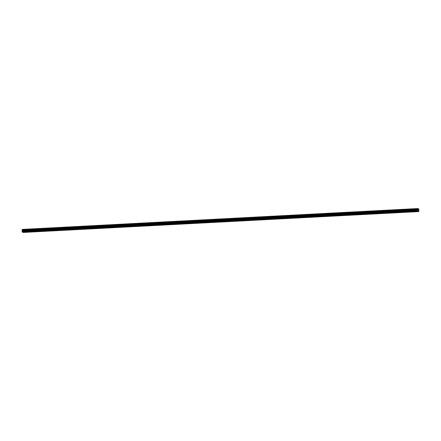<?xml version="1.0" encoding="UTF-8"?>
<svg xmlns="http://www.w3.org/2000/svg" width="441" height="441" viewBox="0 0 441 441"><rect width="100%" height="100%" fill="white"/><g stroke="black" fill="none" stroke-linecap="round" stroke-linejoin="round"><path stroke-width="0.66" d="M24.944 231.999L22.86 232.22L23.268 232.451L418.834 211.592L417.677 211.112L417.803 210.203L22.232 231.062L22.05 231.801L22.485 232.126L418.057 211.272M36.471 231.393L24.961 232.109M47.992 230.781L36.482 231.503M59.513 230.174L48.003 230.897M71.034 229.568L59.524 230.285M82.555 228.962L71.045 229.678M94.076 228.355L82.566 229.072M105.597 227.743L94.087 228.466M117.119 227.137L105.608 227.859M128.64 226.531L117.135 227.247M140.161 225.924L128.656 226.641M151.682 225.318L140.177 226.035M163.203 224.706L151.698 225.428M174.724 224.1L163.22 224.822M186.245 223.493L174.741 224.21M197.766 222.887L186.262 223.604M209.288 222.281L197.783 222.997M220.809 221.669L209.304 222.391M232.33 221.062L220.825 221.784M243.851 220.456L232.346 221.173M255.372 219.85L243.867 220.566M266.899 219.243L255.389 219.96M278.42 218.631L266.91 219.353M289.941 218.025L278.431 218.742M301.462 217.419L289.952 218.135M312.983 216.812L301.473 217.529M324.504 216.2L312.994 216.922M336.025 215.594L324.515 216.316M347.547 214.988L336.036 215.704M359.068 214.381L347.563 215.098M370.589 213.775L359.084 214.491M382.11 213.163L370.605 213.885M393.631 212.556L382.127 213.279M405.152 211.95L393.648 212.667M416.673 211.344L415.863 211.388M418.244 210.296L418.134 209.74M418.459 210.385L418.421 209.894M417.803 210.203L417.798 208.549L418.84 208.979L418.834 211.592M417.798 208.549L22.232 229.408L22.232 231.062M416.332 211.471L405.169 212.06M418.454 211.437L22.888 232.291M418.432 211.36L416.69 211.454M404.81 212.082L404.342 211.994M393.289 212.689L392.821 212.601M381.768 213.295L381.3 213.207M370.247 213.902L369.779 213.813M358.726 214.508L358.257 214.425M347.205 215.12L346.736 215.032M335.684 215.726L335.215 215.638M324.163 216.333L323.694 216.244M312.641 216.939L312.173 216.851M301.12 217.545L300.652 217.463M289.599 218.157L289.131 218.069M278.078 218.764L277.61 218.675M266.557 219.37L266.088 219.282M255.036 219.976L254.567 219.888M243.509 220.588L243.041 220.5M231.988 221.195L231.519 221.106M220.467 221.801L219.998 221.713M208.946 222.407L208.477 222.319M197.425 223.014L196.956 222.925M185.904 223.626L185.435 223.537M174.382 224.232L173.914 224.144M162.861 224.838L162.393 224.75M151.34 225.445L150.872 225.357M139.819 226.051L139.35 225.968M128.298 226.663L127.829 226.575M116.777 227.269L116.308 227.181M105.256 227.876L104.787 227.788M93.735 228.482L93.266 228.394M82.213 229.088L81.745 229.006M70.692 229.7L70.224 229.612M59.171 230.307L58.703 230.219M47.65 230.913L47.181 230.825M36.129 231.519L35.66 231.431M24.608 232.126L24.134 232.043M417.616 210.947L22.05 231.801M417.677 211.112L22.105 231.972M417.798 208.554L22.226 229.414M417.787 208.587L22.221 229.441M417.693 208.775L22.122 229.634M417.671 208.83L22.1 229.689M417.66 209.166L22.094 230.026M417.682 209.238L22.111 230.097M417.765 209.503L22.199 230.362M417.77 209.541L22.204 230.395M417.814 209.668L22.248 230.527M417.82 209.712L22.254 230.571M417.809 210.159L22.243 231.018M417.644 210.506L22.072 231.365M417.627 210.572L22.061 231.431"/></g></svg>
